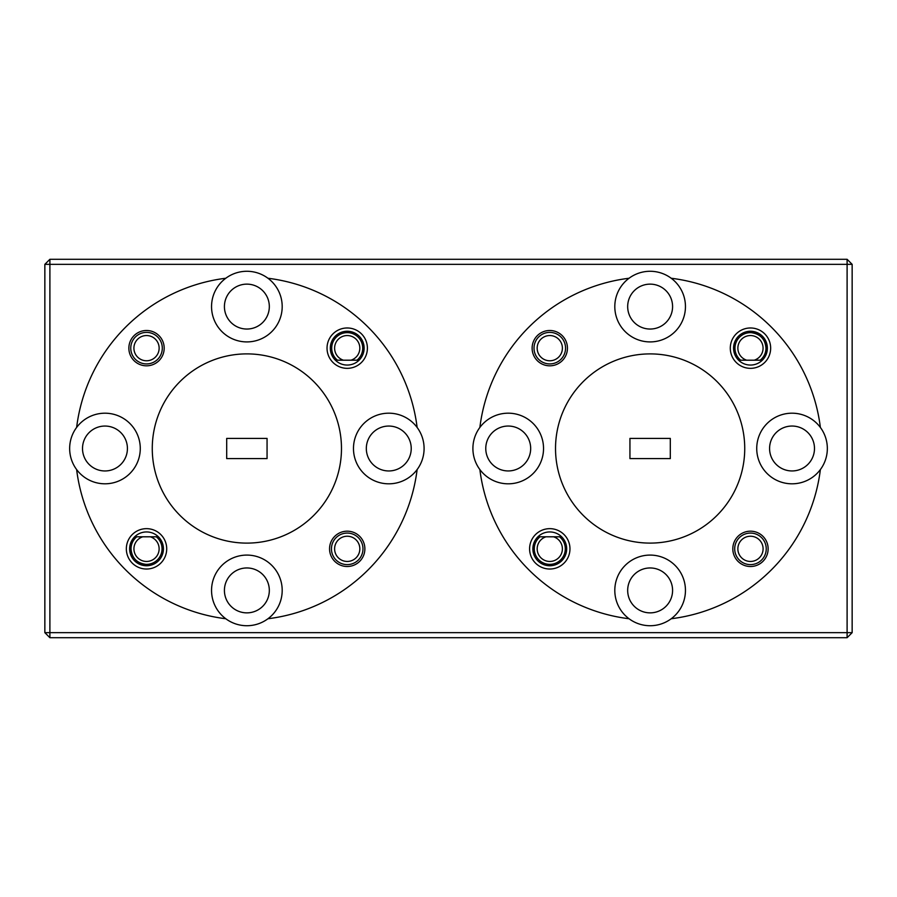 <?xml version="1.0" encoding="UTF-8"?>
<svg xmlns="http://www.w3.org/2000/svg" width="897" height="897" viewBox="0 0 897 897"><rect width="100%" height="100%" fill="white"/><g stroke="black" fill="none" stroke-linecap="round" stroke-linejoin="round"><path stroke-width="1.35" d="M142.791 536.798A12.614 12.614 0 0 0 146.525 561.455A12.614 12.614 0 0 0 150.27 536.798M754.209 360.202A12.614 12.614 0 0 0 750.475 335.545A12.614 12.614 0 0 0 746.73 360.202M546.038 536.798A12.614 12.614 0 0 0 549.783 561.455A12.614 12.614 0 0 0 553.527 536.798M350.962 360.202A12.614 12.614 0 0 0 347.217 335.545A12.614 12.614 0 0 0 343.473 360.202M133.911 348.159A12.614 12.614 0 0 0 146.525 360.773A12.614 12.614 0 0 0 159.139 348.159A12.614 12.614 0 0 0 146.525 335.545A12.614 12.614 0 0 0 133.911 348.159M162.301 348.159A15.765 15.765 0 0 1 146.525 363.924A15.765 15.765 0 0 1 130.76 348.159A15.765 15.765 0 0 1 146.525 332.383A15.765 15.765 0 0 1 162.301 348.159M334.603 548.841A12.614 12.614 0 0 0 347.217 561.455A12.614 12.614 0 0 0 359.832 548.841A12.614 12.614 0 0 0 347.217 536.227A12.614 12.614 0 0 0 334.603 548.841M362.982 548.841A15.765 15.765 0 0 1 347.217 564.617A15.765 15.765 0 0 1 331.453 548.841A15.765 15.765 0 0 1 347.217 533.076A15.765 15.765 0 0 1 362.982 548.841M537.168 348.159A12.614 12.614 0 0 0 549.783 360.773A12.614 12.614 0 0 0 562.397 348.159A12.614 12.614 0 0 0 549.783 335.545A12.614 12.614 0 0 0 537.168 348.159M565.547 348.159A15.765 15.765 0 0 1 549.783 363.924A15.765 15.765 0 0 1 534.018 348.159A15.765 15.765 0 0 1 549.783 332.383A15.765 15.765 0 0 1 565.547 348.159M737.861 548.841A12.614 12.614 0 0 0 750.475 561.455A12.614 12.614 0 0 0 763.089 548.841A12.614 12.614 0 0 0 750.475 536.227A12.614 12.614 0 0 0 737.861 548.841M766.24 548.841A15.765 15.765 0 0 1 750.475 564.617A15.765 15.765 0 0 1 734.699 548.841A15.765 15.765 0 0 1 750.475 533.076A15.765 15.765 0 0 1 766.24 548.841M770.658 348.159A20.183 20.183 0 0 0 750.475 327.977A20.183 20.183 0 0 0 730.293 348.159A20.183 20.183 0 0 0 750.475 368.342A20.183 20.183 0 0 0 770.658 348.159M766.049 354.707L767.372 348.159A16.897 16.897 0 0 0 750.475 331.251A16.897 16.897 0 0 0 733.567 348.159A16.897 16.897 0 0 0 750.475 365.057A16.897 16.897 0 0 0 767.372 348.159C766.487 338.247 761.116 332.619 751.238 331.273L751.238 332.664C760.264 333.931 765.186 339.088 765.982 348.159C765.881 353.048 763.964 357.062 760.252 360.202M367.4 348.159A20.183 20.183 0 0 0 347.217 327.977A20.183 20.183 0 0 0 327.035 348.159A20.183 20.183 0 0 0 347.217 368.342A20.183 20.183 0 0 0 367.4 348.159M364.126 348.159A16.897 16.897 0 0 0 347.217 331.251A16.897 16.897 0 0 0 330.32 348.159A16.897 16.897 0 0 0 347.217 365.057A16.897 16.897 0 0 0 364.126 348.159M567.442 348.159A17.66 17.66 0 0 0 549.783 330.5A17.66 17.66 0 0 0 532.123 348.159A17.66 17.66 0 0 0 549.783 365.819A17.66 17.66 0 0 0 567.442 348.159M164.185 348.159A17.66 17.66 0 0 0 146.525 330.5A17.66 17.66 0 0 0 128.865 348.159A17.66 17.66 0 0 0 146.525 365.819A17.66 17.66 0 0 0 164.185 348.159M672.582 306.595A22.459 22.459 0 0 0 650.123 284.136A22.459 22.459 0 0 0 627.676 306.595A22.459 22.459 0 0 0 650.123 329.042A22.459 22.459 0 0 0 672.582 306.595M269.324 306.595A22.459 22.459 0 0 0 246.877 284.136A22.459 22.459 0 0 0 224.418 306.595A22.459 22.459 0 0 0 246.877 329.042A22.459 22.459 0 0 0 269.324 306.595M225.797 278.249A35.319 35.319 0 0 0 246.877 341.914A35.319 35.319 0 0 0 267.945 278.249A35.319 35.319 0 0 0 225.797 278.249A171.551 171.551 0 0 0 76.626 427.432A35.319 35.319 0 0 0 76.626 469.568A171.551 171.551 0 0 0 225.797 618.751A35.319 35.319 0 0 0 267.945 618.751A171.551 171.551 0 0 0 417.127 469.568A35.319 35.319 0 0 0 377.682 414.975A35.319 35.319 0 0 0 377.682 482.025A35.319 35.319 0 0 0 417.127 469.568M629.055 278.249A35.319 35.319 0 0 0 650.123 341.914A35.319 35.319 0 0 0 671.203 278.249A35.319 35.319 0 0 0 629.055 278.249A171.551 171.551 0 0 0 479.873 427.432A35.319 35.319 0 0 0 479.873 469.568A171.551 171.551 0 0 0 629.055 618.751A35.319 35.319 0 0 0 671.203 618.751A171.551 171.551 0 0 0 820.374 469.568A35.319 35.319 0 0 0 780.939 414.975A35.319 35.319 0 0 0 780.939 482.025A35.319 35.319 0 0 0 820.374 469.568M337.44 360.202A15.518 15.518 0 0 1 347.217 332.641A15.518 15.518 0 0 1 356.995 360.202M740.687 360.202A15.518 15.518 0 0 1 751.238 332.664M569.965 548.841A20.183 20.183 0 0 0 549.783 528.658A20.183 20.183 0 0 0 529.6 548.841A20.183 20.183 0 0 0 549.783 569.023A20.183 20.183 0 0 0 569.965 548.841M566.68 548.841A16.897 16.897 0 0 0 549.783 531.943A16.897 16.897 0 0 0 532.874 548.841A16.897 16.897 0 0 0 549.783 565.749A16.897 16.897 0 0 0 566.68 548.841M166.707 548.841A20.183 20.183 0 0 0 146.525 528.658A20.183 20.183 0 0 0 126.342 548.841A20.183 20.183 0 0 0 146.525 569.023A20.183 20.183 0 0 0 166.707 548.841M158.388 536.798L134.673 536.798L129.628 548.841A16.897 16.897 0 0 0 146.525 565.749A16.897 16.897 0 0 0 163.433 548.841A16.897 16.897 0 0 0 146.525 531.943A16.897 16.897 0 0 0 129.628 548.841C130.514 558.753 135.884 564.381 145.763 565.727L145.763 564.336C136.736 563.069 131.814 557.912 131.018 548.841C131.119 543.952 133.036 539.938 136.748 536.798M768.135 548.841A17.66 17.66 0 0 0 750.475 531.181A17.66 17.66 0 0 0 732.815 548.841A17.66 17.66 0 0 0 750.475 566.5A17.66 17.66 0 0 0 768.135 548.841M364.877 548.841A17.66 17.66 0 0 0 347.217 531.181A17.66 17.66 0 0 0 329.558 548.841A17.66 17.66 0 0 0 347.217 566.5A17.66 17.66 0 0 0 364.877 548.841M814.487 448.5A22.459 22.459 0 0 0 792.04 426.041A22.459 22.459 0 0 0 769.581 448.5A22.459 22.459 0 0 0 792.04 470.947A22.459 22.459 0 0 0 814.487 448.5M672.582 590.405A22.459 22.459 0 0 0 650.123 567.958A22.459 22.459 0 0 0 627.676 590.405A22.459 22.459 0 0 0 650.123 612.864A22.459 22.459 0 0 0 672.582 590.405M530.676 448.5A22.459 22.459 0 0 0 508.218 426.041A22.459 22.459 0 0 0 485.77 448.5A22.459 22.459 0 0 0 508.218 470.947A22.459 22.459 0 0 0 530.676 448.5M411.23 448.5A22.459 22.459 0 0 0 388.782 426.053A22.459 22.459 0 0 0 366.324 448.5A22.459 22.459 0 0 0 388.782 470.959A22.459 22.459 0 0 0 411.23 448.5M269.324 590.405A22.459 22.459 0 0 0 246.877 567.958A22.459 22.459 0 0 0 224.418 590.405A22.459 22.459 0 0 0 246.877 612.864A22.459 22.459 0 0 0 269.324 590.405M127.419 448.5A22.447 22.447 0 0 0 104.96 426.053A22.447 22.447 0 0 0 82.513 448.5A22.447 22.447 0 0 0 104.96 470.959A22.447 22.447 0 0 0 127.419 448.5M267.945 618.751A35.319 35.319 0 0 0 246.877 555.086A35.319 35.319 0 0 0 225.797 618.751M76.626 469.568A35.319 35.319 0 0 0 140.28 448.5A35.319 35.319 0 0 0 76.626 427.432M671.203 618.751A35.319 35.319 0 0 0 650.123 555.086A35.319 35.319 0 0 0 629.055 618.751M479.873 469.568A35.319 35.319 0 0 0 543.537 448.5A35.319 35.319 0 0 0 479.873 427.432M555.523 448.5A94.6 94.6 0 0 0 650.123 543.1A94.6 94.6 0 0 0 744.734 448.5A94.6 94.6 0 0 0 650.123 353.9A94.6 94.6 0 0 0 555.523 448.5M152.266 448.5A94.611 94.611 0 0 0 246.877 543.111A94.611 94.611 0 0 0 341.477 448.5A94.611 94.611 0 0 0 246.877 353.889A94.611 94.611 0 0 0 152.266 448.5M156.313 536.798A15.518 15.518 0 0 1 145.763 564.336M559.56 536.798A15.518 15.518 0 0 1 549.783 564.359A15.518 15.518 0 0 1 540.005 536.798M134.673 536.798L152.075 536.798L134.673 536.798M537.92 536.798L561.645 536.798M670.306 458.591L629.941 458.591L629.941 438.409L670.306 438.409L670.306 458.591M267.059 458.591L226.694 458.591L226.694 438.409L267.059 438.409L267.059 458.591M847.104 637.711L49.896 637.711L49.896 632.665L847.104 632.665L847.104 264.335L49.896 264.335L49.896 632.665L44.85 632.665L44.85 264.335L49.896 264.335L49.896 259.289L847.104 259.289L852.15 264.335L852.15 632.665L847.104 632.665L847.104 637.711L852.15 632.665M417.127 427.432A171.551 171.551 0 0 0 267.945 278.249M820.374 427.432A171.551 171.551 0 0 0 671.203 278.249M847.104 259.289L847.104 264.335L852.15 264.335M49.896 637.711L44.85 632.665M738.612 360.202L762.327 360.202M335.355 360.202L359.08 360.202M49.896 259.289L44.85 264.335"/></g></svg>
